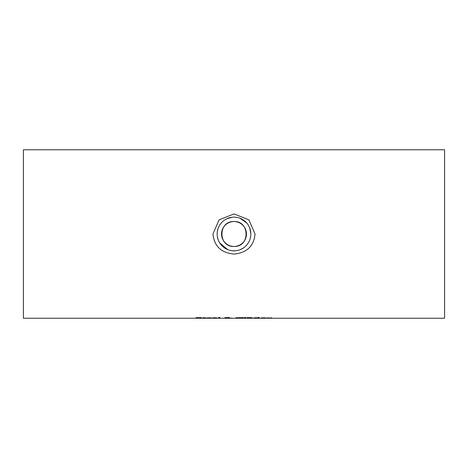 <?xml version="1.0" encoding="UTF-8"?>
<svg xmlns="http://www.w3.org/2000/svg" width="468" height="468" viewBox="0 0 468 468"><rect width="100%" height="100%" fill="white"/><g stroke="black" fill="none" stroke-linecap="round" stroke-linejoin="round"><path stroke-width="0.7" d="M217.567 318.187L212.232 318.041L215.151 317.743L217.684 318.047L213.309 317.813M213.309 318.047L217.567 318.135M213.829 317.883L216.649 317.988L213.829 317.778M210.553 317.988L207.213 317.988L210.553 317.79M207.213 318.047L211.589 318.006L207.213 317.813M219.849 317.462L219.849 318.199L218.784 318.199L218.784 317.462L219.849 317.462M219.849 317.86L218.784 317.86M197.139 317.626L196.636 317.596M201.31 317.725L197.139 317.766L200.871 318.176L195.905 318.181L200.468 318.1L195.969 317.778L201.31 317.561M196.513 317.924L196.513 317.614M242.494 317.632L243.5 317.965L242.494 318.164L236.053 317.965L242.494 317.632M243.5 317.626L242.336 317.83M237.223 317.83L236.053 317.626M237.223 317.965L242.336 317.965L239.78 317.614L237.223 317.965L237.223 317.626M242.336 317.965L242.336 317.614M205.785 317.854L202.761 317.778L205.785 317.766M205.785 318.164L203.978 318.152L203.826 317.766M205.785 318.199L202.761 317.854M245.484 317.848L244.471 317.462L245.729 317.462L245.484 317.848L245.484 317.509L244.682 317.462M244.717 317.848L244.717 317.509M229.098 317.491L227.799 317.579M226.173 317.573L225.81 317.55M226.389 317.801L228.32 317.719L226.389 317.801M229.338 318.129L225.81 318.076L229.338 318.041M227.799 317.918L232.432 318.199L224.64 318.094L226.196 317.912L225.061 317.725L225.646 317.567L229.425 317.708L227.799 317.854M257.271 317.766L254.984 317.86M257.219 317.877L254.984 317.766M254.984 317.942L253.919 318.199L253.919 317.766M251.679 317.561L251.328 317.579M248.297 317.86L247.174 317.86M251.328 317.76L248.297 317.632L250.854 317.866L251.328 317.538M251.72 318.082L248.297 317.971L251.72 317.936M251.31 317.918L252.89 318.076L252.018 318.176L247.174 318.199L247.174 317.515L251.31 317.79M259.26 317.503L258.049 317.503M259.26 317.643L258.049 317.643M259.184 317.86L258.12 317.766L259.184 317.766L259.184 318.199L258.12 318.199L258.12 317.766M264.724 317.988L261.39 317.988L264.724 317.79M261.39 318.047L265.765 318.006L261.39 317.813M267.907 317.86L271.803 318.199L270.738 318.199L270.738 317.766M271.598 317.86L270.738 317.86L270.738 318.199M270.738 318.012L266.842 318.199L266.842 317.766M23.4 234L23.4 149.76L444.6 149.76L444.6 318.24L23.4 318.24L23.4 234M255.06 234L248.894 219.814L234 213.946L219.112 219.82L212.94 234C214.18 246.186 221.2 252.872 234 254.06C246.794 252.872 253.814 246.186 255.06 234M235.796 250.754L232.374 250.772M227.752 249.649L219.726 242.951M218.217 239.903L217.368 236.709M217.374 231.268L218.135 228.326M220.229 224.295L221.434 222.78M226.752 218.79L232.333 217.234M239.903 218.223L246.642 222.867M249.701 227.893L250.836 233.339M250.608 236.826L250.111 238.932M243.553 247.882L240.224 249.655M217.152 234A16.848 16.848 0 0 1 234 217.152A16.848 16.848 0 0 1 250.848 234A16.848 16.848 0 0 1 234 250.848A16.848 16.848 0 0 1 217.152 234M246.466 234A12.466 12.466 0 0 1 234 246.466C250.082 247.233 250.082 220.767 234 221.534C217.918 220.767 217.918 247.233 234 246.466A12.466 12.466 0 0 1 221.534 234A12.466 12.466 0 0 1 234 221.534A12.466 12.466 0 0 1 246.466 234M242.494 318.164L242.494 317.825M237.06 318.164L237.06 317.825"/></g></svg>
